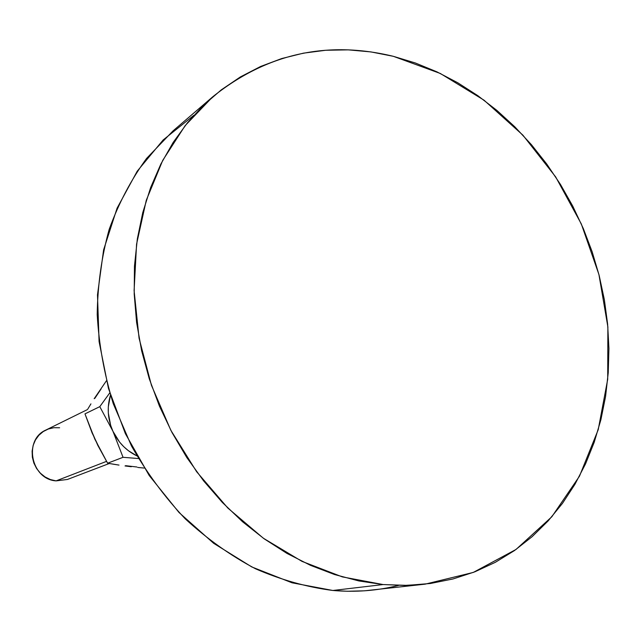 <?xml version="1.0" encoding="UTF-8"?>
<svg xmlns="http://www.w3.org/2000/svg" width="641" height="641" viewBox="0 0 641 641"><rect width="100%" height="100%" fill="white"/><g stroke="black" fill="none" stroke-linecap="round" stroke-linejoin="round"><path stroke-width="0.96" d="M87.496 409.551L45.896 430.031C23.172 439.702 31.032 479.388 56.096 480.878L106.526 461.376L56.096 480.878L50.415 479.572L45.094 476.976L40.415 473.226L36.601 468.515L33.869 463.074L32.346 457.193L32.114 451.16L33.18 445.295L35.487 439.894L38.909 435.231L43.284 431.529L48.363 428.989L53.9 427.707L59.621 427.763M212.756 96.783C266.64 53.692 326.822 40.199 393.294 56.304L415.376 62.994L436.93 71.856L457.802 82.793L477.825 95.677L496.855 110.38L514.763 126.758L531.413 144.666L546.693 163.96L560.498 184.488L572.733 206.073L583.318 228.557L592.156 251.777L599.191 275.558L604.359 299.716L607.62 324.082L608.926 348.456L608.245 372.661L605.569 396.507L600.881 419.791L594.199 442.322L585.537 463.9L574.937 484.324L562.453 503.393L548.143 520.917L532.102 536.701L514.451 550.571L495.301 562.333L474.805 571.836L453.139 578.927L430.488 583.478L407.075 585.377L383.118 584.552L332.871 590.481L383.118 584.552L342.326 576.892L301.975 561.372L263.371 538.232L227.835 508.057L196.619 471.704L170.859 430.335L151.452 385.329L139.073 338.224L134.097 290.629L136.573 244.149L146.276 200.288L162.718 160.402L185.169 125.604L212.756 96.783L173.006 130.908L146.565 158.439C131.133 179.624 118.673 203.253 109.194 229.342C101.631 256.528 97.632 284.957 97.208 314.619C98.906 344.578 104.259 374.272 113.257 403.686L131.469 445.944C146.685 472.705 164.609 496.999 185.241 518.841C207.123 538.937 230.56 555.595 255.551 568.807C281.062 579.881 306.839 587.108 332.871 590.481L292.032 582.797L251.817 566.965L213.669 543.32L179.015 512.504L149.201 475.51L125.38 433.653L108.465 388.454L99.083 341.597L97.488 294.82L103.618 249.822L117.087 208.165L137.222 171.187L163.135 139.986L193.774 115.372M383.118 584.552L358.864 580.946L334.578 574.544L310.54 565.354L287.008 553.439L264.284 538.889L242.635 521.822L222.331 502.432L203.63 480.902L186.771 457.49L171.972 432.459L159.425 406.114L149.265 378.767L141.629 350.755L136.597 322.423L134.201 294.107L134.466 266.143L137.342 238.869L142.767 212.58L150.635 187.565L160.827 164.096L173.182 142.406L187.517 122.687L203.638 105.108L221.337 89.82L240.399 76.92L260.599 66.48L281.711 58.547L303.514 53.147L325.788 50.262L348.311 49.862L370.883 51.905L393.294 56.304L440.311 73.467L484.011 100.172L522.888 135.147L555.675 176.924L581.307 223.933L598.926 274.516L607.876 326.918L607.708 379.28L598.221 429.694L579.472 476.191L551.829 516.758L516.037 549.449L473.258 572.437L425.111 584.159L404.311 585.425L383.118 584.552M398.574 585.401C377.509 590.722 355.611 592.42 332.871 590.481L347.382 591.25L364.577 590.81L425.111 584.159M97.736 444.582L92.072 432.867L84.973 413.87L99.796 406.65L109.771 392.885L99.796 406.65L112.96 431.313C118.281 442.522 126.277 450.719 136.934 455.903L128.448 450.751L123.753 446.697L119.555 442.058L112.96 431.313L110.669 425.416L108.321 413.068L108.305 406.851L110.468 395.168C106.823 407.211 107.656 419.262 112.96 431.313L123.04 457.305L138.464 458.539L123.04 457.305L107.616 463.211L97.817 445.383L92.624 433.452M56.096 480.878L67.425 479.46L109.266 463.507M94.788 398.414L101.118 388.911M136.942 467.009L125.652 465.678M94.179 398.71L106.398 380.81L94.179 398.71M87.873 408.918L90.934 403.87L87.873 408.918M113.225 464.18L107.616 463.211L123.04 457.305L112.96 431.313L99.796 406.65L84.973 413.87L94.844 439.173L107.616 463.211L119.01 465.094L113.225 464.18M125.019 465.951L131.285 466.736L125.019 465.951M137.759 467.449L144.297 468.074L137.759 467.449"/></g></svg>
